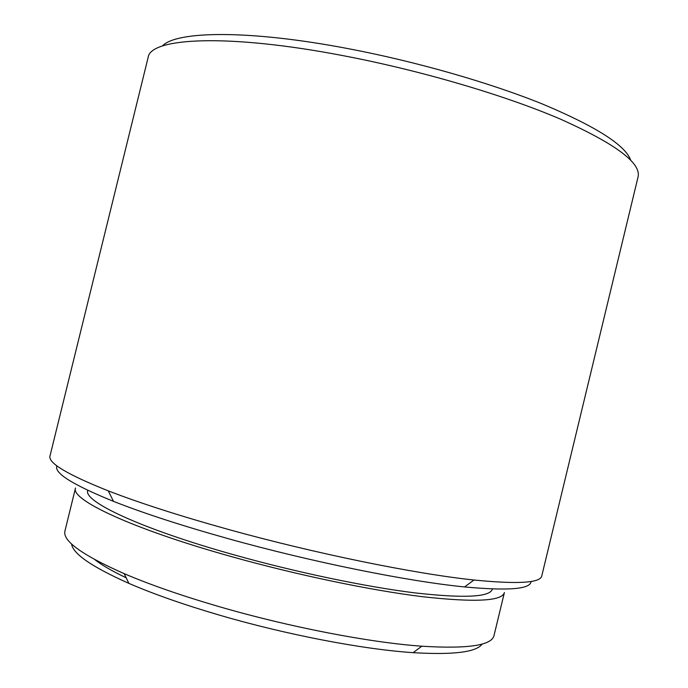 <?xml version="1.0" encoding="UTF-8"?>
<svg xmlns="http://www.w3.org/2000/svg" width="688" height="688" viewBox="0 0 688 688"><rect width="100%" height="100%" fill="white"/><g stroke="black" fill="none" stroke-linecap="round" stroke-linejoin="round"><path stroke-width="1.03" d="M482.193 644.011C476.517 652.172 453.495 655.053 413.127 652.663C362.929 649.36 286.113 634.697 219.119 615.038C183.765 604.657 153.682 594.105 128.888 583.372C91.951 566.921 72.833 553.763 71.552 543.907M64.964 530.895C62.298 540.751 82.018 554.992 124.132 573.637C150.027 584.705 181.52 595.653 218.621 606.498C288.908 627.017 369.576 642.532 421.821 646.204C467.797 649.042 491.86 645.464 494.027 635.488L504.407 592.54C502.163 601.157 474.901 602.542 422.604 596.72C370.643 590.338 296.623 574.927 230.85 556.446C130.961 528.539 70.15 499.376 75.517 487.99L64.964 530.895M162.325 46.053C175.93 30.96 248.42 29.558 348.025 48.616C416.378 61.585 490.338 82.852 543.185 104.318C596.341 126.712 625.521 145.357 630.715 160.235M343.553 55.745C226.868 33.248 149.958 37.797 148.109 57.543L50.009 455.938C47.833 462.861 67.252 474.496 108.265 490.854C139.535 502.988 179.387 515.802 227.831 529.287C315.233 553.582 415.526 573.93 474.015 580.01C517.952 584.361 540.553 582.968 541.8 575.83L638.051 176.979C641.457 163.116 615.493 143.792 560.178 119.007C504.657 95.219 420.807 70.477 343.553 55.745M531.102 581.437C530.663 589.16 508.475 590.983 464.538 586.933C407.967 581.386 311.965 562.087 228.27 538.687C181.881 525.701 143.62 513.257 113.494 501.354C72.618 484.73 53.759 472.897 56.923 465.845M87.797 490.389C82.749 501.208 140.687 528.805 234.797 555.053C296.666 572.407 366.154 586.881 415.105 592.91C464.443 598.44 490.2 597.15 492.393 589.023M94.781 559.619C101.85 565.14 112.307 571.186 126.162 577.782M128.888 583.372L124.132 573.637M113.494 501.354L108.265 490.854M464.538 586.933L474.015 580.01M413.127 652.663L421.821 646.204"/></g></svg>
